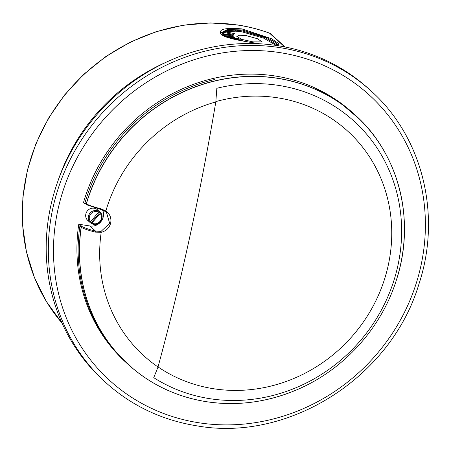 <?xml version="1.0" encoding="UTF-8"?>
<svg xmlns="http://www.w3.org/2000/svg" width="451" height="451" viewBox="0 0 451 451"><rect width="100%" height="100%" fill="white"/><g stroke="black" fill="none" stroke-linecap="round" stroke-linejoin="round"><path stroke-width="0.68" d="M215.871 101.582A151.671 141.501 -47.7 0 1 277.292 97.754A151.671 141.501 -47.7 0 1 388.266 265.222A151.671 141.501 -47.7 0 1 213.842 388.779A151.671 141.501 -47.7 0 1 158.036 366.928M214.479 79.551A168.618 157.309 132.3 0 0 84.749 203.564L83.531 202.454A168.618 157.309 -47.7 0 1 213.255 78.44A168.618 157.309 -47.7 0 1 274.71 75.931A168.618 157.309 -47.7 0 1 315.176 88.035L339 101.734L359.881 119.498M80.002 225.348L78.778 224.237L80.002 225.348A168.618 157.309 132.3 0 0 127.289 363.624L128.529 364.752A168.618 157.309 -47.7 0 1 81.118 227.349A0.834 0.778 -47.7 0 1 82.088 226.611C85.431 228.234 89.941 229.745 95.601 231.143L101.109 231.324L101.204 232.327L95.285 232.107C89.422 230.67 84.737 229.108 81.231 227.417A168.573 157.269 132.3 0 0 206.716 401.734A168.573 157.269 132.3 0 0 295.856 390.2C343.25 370.497 381.569 328.311 396.643 279.248A168.573 157.269 132.3 0 0 277.241 78.282A168.573 157.269 132.3 0 0 86.355 203.92C89.929 205.656 94.744 207.268 100.793 208.762L105.867 210.938A151.671 141.501 -47.7 0 1 215.815 101.937L216.835 88.283A163.307 152.359 -47.7 0 1 278.38 85.369A163.307 152.359 -47.7 0 1 354.024 121.161A163.307 152.359 -47.7 0 1 382.696 307.576A163.307 152.359 -47.7 0 1 210.059 398.723A163.307 152.359 -47.7 0 1 153.74 377.673L158.025 366.984A905.873 277.461 -81.3 0 0 189.741 237.023A905.873 277.461 -81.3 0 0 215.815 101.937M78.778 224.237A168.618 157.309 132.3 0 0 97.72 327.432L113.635 349.829L133.321 368.918M90.561 221.768L89.794 222.219L89.326 221.785A7.188 6.703 132.3 0 0 89.85 222.326A7.188 6.703 132.3 0 0 90.961 223.132L93.701 224.356C99.823 225.669 104.835 217.066 100.522 212.663L100.043 212.224A7.188 6.703 132.3 0 0 99.513 211.682A7.188 6.703 132.3 0 0 98.403 210.876L98.876 211.31L98.555 212.162A6.353 5.925 132.3 0 0 90.798 213.875A6.353 5.925 132.3 0 0 90.561 221.768L98.555 212.162M91.435 223.561L100.195 213.509L100.511 212.652M278.25 45.416L275.42 42.388L267.246 37.799L242.148 29.918L227.169 29.603L220.719 32.951C219.941 32.996 220.821 33.915 223.369 35.702C227.625 38.29 240.975 40.911 258.119 43.538L258.164 43.561C243.021 41.227 224.931 38.205 220.99 34.265C217.974 29.253 225.004 27.472 242.069 28.909L271.429 38.701L278.718 43.572L277.76 45.681M220.708 33.244L225.432 30.707L235.563 30.132L241.916 30.815L265.752 37.935L277.963 45.523M276.356 45.472L263.717 38.183L241.967 31.818L235.817 31.158L225.866 31.784M101.109 231.324L109.644 223.341L106.492 212.393L105.433 211.542L105.867 210.938C109.926 213.96 111.538 217.98 110.692 222.986C109.379 227.896 106.216 231.008 101.204 232.327A151.671 141.501 -47.7 0 0 143.869 355.794A151.671 141.501 -47.7 0 0 158.025 366.984L158.025 366.984A151.671 141.501 -47.7 0 1 143.869 355.794M86.575 204.731A0.834 0.778 -47.7 0 1 86.242 203.841A168.618 157.309 -47.7 0 1 277.173 78.17A168.618 157.309 -47.7 0 1 355.275 115.129L352.812 112.891A168.618 157.309 132.3 0 0 274.71 75.931A168.618 157.309 132.3 0 0 83.773 201.603M246.122 35.595L239.577 35.246L236.809 36.379L241.646 39.355L253.045 41.887L262.189 41.909L257.391 38.713L246.122 35.595M105.793 382.595L103.645 380.638A197.11 183.895 -47.7 0 1 69.031 155.64A197.11 183.895 -47.7 0 1 277.404 45.63A197.11 183.895 -47.7 0 1 368.704 88.836L370.857 90.786C422.44 136.568 441.879 214.766 418.996 283.899C391.462 376.81 289.469 442.222 197.329 425.919C162.247 420.326 131.737 405.883 105.793 382.595A197.11 183.895 -47.7 0 1 71.185 157.596A197.11 183.895 -47.7 0 1 279.558 47.581A197.11 183.895 -47.7 0 1 370.857 90.786M259.545 43.77L258.164 43.561M99.513 211.682L97.427 209.788A7.188 6.703 132.3 0 0 94.101 208.215A7.188 6.703 132.3 0 0 86.502 212.224A7.188 6.703 132.3 0 0 87.765 220.432L89.85 222.326M233.128 36.57C233.376 37.315 231.865 37.63 228.584 37.501L228.758 36.7L223.764 35.905M234.368 33.549L233.815 34.502L225.128 32.731L223.645 33.436L222.709 33.273L222.884 32.472L224.756 31.576L234.368 33.549L225.303 31.931L223.82 32.635L222.884 32.472M230.162 38.205L233.821 37.021L234.599 37.275L234.424 38.076L233.297 38.42M234.599 37.275L230.946 38.436L238.28 38.493L238.258 39.344L237.181 39.789M236.73 39.795L242.114 39.806L242.88 40.071L242.706 40.872L242.102 40.861M222.783 32.946L221.407 34.366M95.285 232.107L95.601 231.143L89.879 225.945L79.618 224.367L82.088 226.611A0.834 0.654 -63.7 0 0 81.231 227.417L79.872 226.216M89.879 225.945A11.354 10.593 132.3 0 0 100.917 221.678A11.354 10.593 132.3 0 0 102.648 210.065M78.649 225.105A168.618 157.309 132.3 0 0 126.066 362.514M79.055 224.491A0.834 0.778 -47.7 0 1 79.618 224.367M57.756 181.573A187.847 175.253 -47.7 0 1 166.16 62.232M90.961 223.132L100.043 212.224M106.425 212.331L105.743 211.767M105.427 211.536L100.742 209.456L86.643 204.771A0.834 0.654 116.3 0 0 86.789 204.816M84.997 202.713L86.355 203.92A0.834 0.654 116.3 0 0 86.643 204.771A0.834 0.834 0 0 1 86.451 204.641L84.856 203.192M100.793 208.762L100.72 209.467C103.375 210.284 104.948 210.972 105.438 211.542M233.815 34.502L233.99 33.701M225.128 32.731L225.303 31.931M223.645 33.436L223.82 32.635M222.523 35.217L222.529 35.189C222.337 34.377 223.848 34.017 227.073 34.113C230.388 34.394 232.462 34.947 233.302 35.764L233.19 36.858M233.302 35.764C233.55 36.514 232.04 36.83 228.758 36.7M223.527 35.212C224.181 35.86 225.872 36.272 228.601 36.446C231.211 36.548 232.451 36.3 232.31 35.697C231.622 35.031 229.931 34.586 227.236 34.366C224.632 34.282 223.392 34.564 223.527 35.212L223.476 34.998M232.135 36.497C231.448 35.832 229.756 35.387 227.062 35.167L227.236 34.366M227.062 35.167L223.764 35.432M234.971 39.406L236.623 38.701L231.944 38.685M238.432 38.544L235.405 39.823M242.88 40.071L237.902 40.038M396.643 279.248C415.777 220.319 399.079 154.011 355.275 115.129A168.618 157.309 -47.7 0 1 394.67 173.646M190.553 398.357A168.618 157.309 -47.7 0 1 128.529 364.752C150.668 384.63 176.719 396.959 206.682 401.734C236.905 406.21 266.631 402.365 295.856 390.2M93.65 224.333A7.188 6.703 -47.7 0 1 91.474 223.583M92.196 223.115A6.353 5.925 132.3 0 0 94.05 223.73A6.353 5.925 132.3 0 0 100.556 220.556A6.353 5.925 132.3 0 0 100.195 213.509M242.148 29.918L242.097 28.915M258.062 43.544L259.72 43.781M235.563 30.132A0.834 0.428 -86.8 0 0 235.817 31.158M199.077 422.801A192.932 180 132.3 0 0 420.963 265.628A192.932 180 132.3 0 0 279.795 52.598A192.932 180 132.3 0 0 57.914 209.771A192.932 180 132.3 0 0 199.077 422.801M284.637 46.893L269.529 33.165A183.726 171.408 132.3 0 0 237.84 25.07A183.726 171.408 132.3 0 0 48.742 118.337A183.726 171.408 132.3 0 0 62.035 323.102L46.425 301.584L34.468 277.658L26.446 251.923L22.55 224.987L22.871 197.493L27.393 170.1L36.018 143.452L48.522 118.185L64.623 94.902L83.925 74.15L105.979 56.426L130.254 42.146L156.181 31.66L183.145 25.205L210.499 22.95L237.598 24.946C248.507 26.626 259.094 29.332 269.365 33.064A4.177 1.404 110 0 1 269.529 33.165A4.177 3.896 -47.7 0 1 270.747 33.898A4.177 4.177 0 0 0 269.365 33.064M89.794 222.219A7.188 6.703 -47.7 0 1 89.253 214.197A7.188 6.703 -47.7 0 1 96.661 210.538A7.188 6.703 -47.7 0 1 98.876 211.31M285.162 46.994L270.747 33.898M278.239 45.495L277.404 45.63"/></g></svg>

